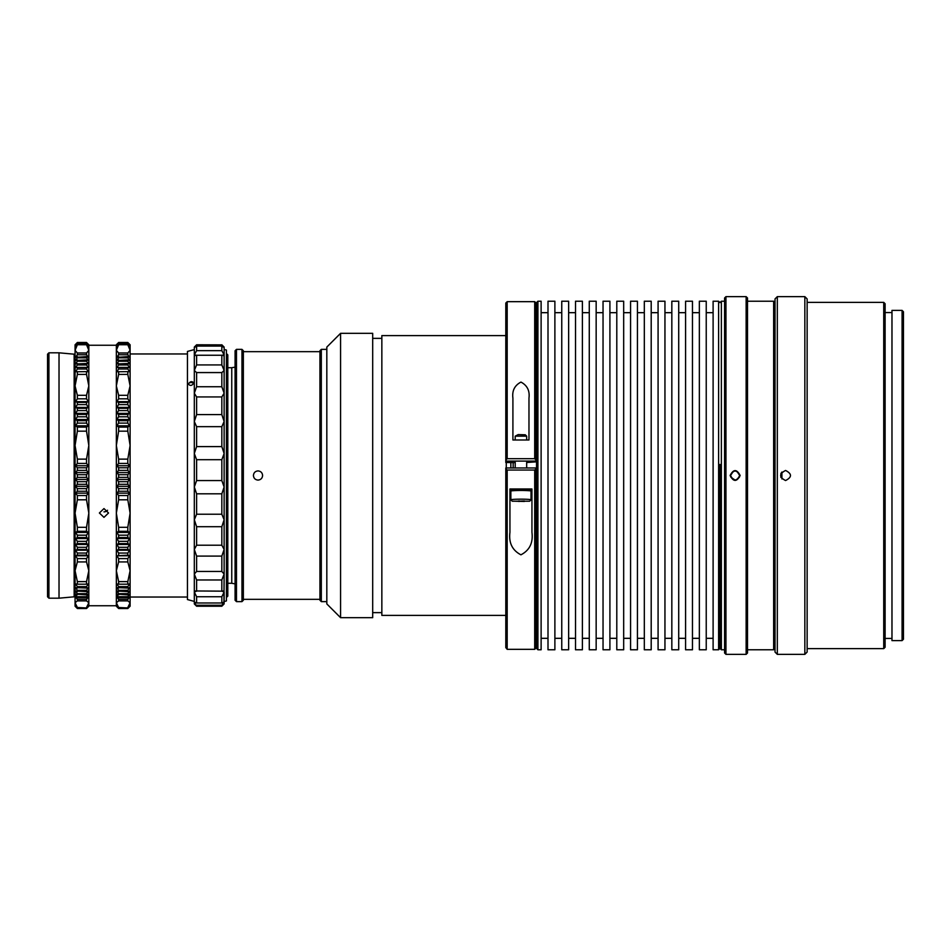 <?xml version="1.0" encoding="UTF-8"?>
<svg xmlns="http://www.w3.org/2000/svg" width="951" height="951" viewBox="0 0 951 951"><rect width="100%" height="100%" fill="white"/><g stroke="black" fill="none" stroke-linecap="round" stroke-linejoin="round"><path stroke-width="1.43" d="M226.885 353.962L227.8 354.878L227.8 596.122L226.885 597.038L226.421 353.962M227.8 583.284L231.759 583.284L231.759 367.716L227.8 367.716M231.759 583.284L235.087 583.866M231.759 367.716L235.087 367.134M193.861 382.98C192.031 385.773 190.188 386.142 188.357 384.061C190.2 381.303 192.031 380.947 193.861 382.98M194.313 519.721L196.607 514.218L196.607 493.819L194.313 487.007L194.313 603.921L196.607 606.215L194.313 602.031L196.607 602.982L196.607 596.741L194.313 592.021L196.607 591.153L196.607 579.967L194.313 574.083L196.607 571.456L196.607 556.085L194.313 549.416L196.607 545.208L196.607 526.699L194.313 519.721L194.313 601.412L187.442 599.558L187.442 351.442L194.313 349.588L194.313 354.937L194.313 347.079L196.607 344.785L221.833 344.88L196.607 344.785M195.466 590.963L221.833 591.153L224.127 592.021L224.127 601.555L226.421 600.937L226.421 350.063L224.127 349.445L224.127 354.937L224.127 347.079L221.833 344.785M196.607 386.736L196.607 372.578L194.313 370.486L194.313 487.007L196.607 480.576L196.607 459.702L194.313 453.52L196.607 446.601L196.607 426.654L194.313 421.519L196.607 414.588L196.607 396.936L194.313 393.203L196.607 386.736L221.833 386.736L224.127 393.203L224.127 354.937L223.366 355.638M221.833 386.736L221.833 372.578L196.572 372.578M195.074 355.638L194.313 354.937L194.313 370.486L196.607 364.922L196.607 355.234L194.313 354.937L196.607 350.646L196.607 346.081L194.313 347.59L196.607 344.88M196.607 350.646L221.833 350.646L221.833 346.081L196.607 346.081M196.607 364.922L221.833 364.922L221.833 355.234L196.607 355.234M196.607 414.588L221.833 414.588L221.833 396.936L196.607 396.936M196.607 446.601L221.833 446.601L221.833 426.654L196.607 426.654M196.607 480.576L221.833 480.576L221.833 459.702L196.607 459.702M196.607 514.218L221.833 514.218L221.833 493.819L196.607 493.819M196.607 545.208L221.833 545.208L221.833 526.699L196.607 526.699M196.607 571.456L221.833 571.456L221.833 556.085L196.607 556.085M222.974 590.963L221.833 591.153L221.833 579.967L196.607 579.967M196.607 602.982L221.833 602.982L221.833 596.741L196.607 596.741M221.833 602.982L224.127 602.031L224.127 603.921L221.833 606.215L221.833 605.252L196.607 605.252M221.833 344.88L224.079 347.638M224.127 347.59L221.833 346.081M221.833 350.646L224.127 354.937L221.833 355.234M221.833 364.922L224.127 370.486L221.868 372.578M224.127 381.03L224.127 370.486M221.833 414.588L224.127 421.519L224.127 393.203L221.833 396.936M221.833 446.601L224.127 453.52L224.127 421.519L221.833 426.654M221.833 480.576L224.127 487.007L224.127 453.52L221.833 459.702M221.833 514.218L224.127 519.721L224.127 487.007L221.833 493.819M221.833 545.208L224.127 549.416L224.127 519.721L221.833 526.699M221.833 571.456L224.127 574.083L224.127 549.416L221.833 556.085M223.949 601.852L224.127 574.083L221.833 579.967M224.127 592.021L221.833 596.741M224.127 602.031L221.833 605.252M224.127 393.203L224.127 382.777M193.659 383.705A2.746 1.866 0 0 0 190.711 382.564A2.746 1.866 0 0 0 188.369 384.228M86.529 352.999L77.364 352.999L75.07 350.325L75.07 344.785L77.364 342.491L86.529 342.491L88.372 344.393L86.529 342.633L77.364 342.633L75.533 344.393L77.364 342.503L86.529 342.491L88.823 344.785L88.823 350.325L86.529 352.999L86.529 354.759L88.372 357.338L86.529 356.637L75.533 357.338L77.364 354.759L77.364 352.999M127.814 352.999L118.637 352.999L116.343 350.325L116.343 344.785L118.637 342.491L127.814 342.491L129.645 344.393L127.814 342.633L118.637 342.633L116.807 344.393L118.637 342.503L127.814 342.491L130.109 344.785L130.109 350.325L127.814 352.999L127.814 354.759L129.645 357.338L127.814 356.637L116.807 357.338L118.637 354.759L118.637 352.999M103.968 517.368L99.379 512.993L103.968 508.583L108.545 512.993L103.968 517.368M47.55 596.812L47.55 354.188L48.929 352.809L48.929 598.191L47.55 596.812M187.442 597.038L130.109 597.038L130.109 513.124L127.814 527.318L118.637 527.318L116.343 513.124L116.343 350.753M127.814 608.414L129.645 606.643L127.814 608.509L118.637 608.509L116.807 606.643L118.637 608.414L127.814 608.283L118.637 608.283L116.807 606.31L118.637 607.499L116.343 602.72L116.343 445.496L118.637 431.172L127.814 431.172L130.109 445.496L130.109 359.109M116.343 605.751L88.823 605.751L88.823 513.124L86.529 527.318L77.364 527.318L75.07 513.124L75.07 359.323M75.07 354.188L74.154 354.188L74.154 596.812L75.07 596.812L75.07 513.124L77.364 499.81L86.529 499.81L86.529 495.53L77.364 495.53L75.533 493.141L77.364 491.239L77.364 488.624L75.533 486.318L77.364 484.309L86.529 484.309L86.529 481.681L77.364 481.681L75.533 479.459L77.364 477.354L86.529 477.354L86.529 474.715L77.364 474.715L75.533 472.599L77.364 470.388L86.529 470.388L86.529 467.761L77.364 467.761L75.533 465.728L77.364 463.434L77.364 459.131L75.07 445.496L77.364 431.172L86.529 431.172L86.529 427.106L77.364 427.106L75.533 425.786L77.364 423.1L77.364 420.687L75.533 419.51L77.364 416.776L86.529 416.776L86.529 414.422L77.364 414.422L75.533 413.376L77.364 410.606L86.529 410.606L86.529 408.324L77.364 408.324L75.533 407.408L77.364 404.615L86.529 404.615L86.529 402.404L77.364 402.404L75.533 401.643L77.364 398.826L77.364 395.319L75.07 385.904L77.364 374.409L86.529 374.409L88.823 385.904L88.823 350.753M74.154 596.812L59.021 598.191L59.021 352.809L48.929 352.809M77.364 470.388L77.364 467.761M77.364 463.434L86.529 463.434L86.529 459.131L77.364 459.131M127.814 600.901L130.109 602.72L130.109 606.215L127.814 608.509L118.637 608.509L116.343 606.215L116.343 602.72L118.637 600.901L127.814 600.901L127.814 599.392L118.637 599.392L116.807 596.883L118.637 597.751L116.807 594.125L127.814 594.839L127.814 593.65L118.637 593.65L116.807 591.023L127.814 591.605L127.814 590.298L118.637 590.298L116.807 587.623L127.814 588.051L127.814 586.624L118.637 586.624L116.807 583.902L118.637 584.187L118.637 581.62L116.343 570.683L116.343 513.124L118.637 499.81L127.814 499.81L127.814 495.53L118.637 495.53L116.807 493.141L118.637 491.239L118.637 488.624L116.807 486.318L118.637 484.309L127.814 484.309L127.814 481.681L118.637 481.681L116.807 479.459L118.637 477.354L127.814 477.354L127.814 474.715L118.637 474.715L116.807 472.599L118.637 470.388L127.814 470.388L127.814 467.761L118.637 467.761L116.807 465.728L118.637 463.434L118.637 459.131L116.343 445.496M118.637 470.388L118.637 467.761M118.637 463.434L127.814 463.434L127.814 459.131L118.637 459.131M77.364 404.615L77.364 402.404M77.364 398.826L86.529 398.826L86.529 395.319L77.364 395.319M127.814 431.172L127.814 427.106L118.637 427.106L116.807 425.786L118.637 423.1L118.637 420.687L116.807 419.51L118.637 416.776L127.814 416.776L127.814 414.422L118.637 414.422L116.807 413.376L118.637 410.606L127.814 410.606L127.814 408.324L118.637 408.324L116.807 407.408L118.637 404.615L127.814 404.615L127.814 402.404L118.637 402.404L116.807 401.643L118.637 398.826L118.637 395.319L116.343 385.904L116.343 350.325L118.637 344.738L118.637 344.012L116.807 345.522L118.637 343.145L116.807 344.773L118.637 342.633M118.637 404.615L118.637 402.404M118.637 398.826L127.814 398.826L127.814 395.319L118.637 395.319M86.529 374.409L86.529 371.639L75.533 371.758L77.364 368.988L77.364 367.443L75.533 367.692L77.364 364.97L86.529 364.97L86.529 363.532L75.533 363.936L77.364 361.249L86.529 361.249L86.529 359.918L75.533 360.477L77.364 357.838L86.529 357.838L86.529 356.637M77.364 357.838L77.364 356.637M77.364 354.759L86.529 354.759M116.343 385.904L118.637 374.409L127.814 374.409L127.814 371.639L116.807 371.758L118.637 368.988L118.637 367.443L116.807 367.692L118.637 364.97L127.814 364.97L127.814 363.532L116.807 363.936L118.637 361.249L127.814 361.249L127.814 359.918L116.807 360.477L118.637 357.838L127.814 357.838L127.814 356.637M118.637 357.838L118.637 356.637M118.637 354.759L127.814 354.759M86.529 608.414L88.372 606.643L86.529 608.509L77.364 608.509L75.533 606.643L77.364 608.414L86.529 608.283L77.364 608.283L75.533 606.31L77.364 607.499L75.07 602.72L75.07 570.683L77.364 561.934L77.364 558.594L75.533 555.776L77.364 555.17L77.364 553.042L75.533 550.237L77.364 549.488L77.364 547.289L75.533 544.483L77.364 543.603L77.364 541.321L75.533 538.551L77.364 537.529L77.364 535.187L75.533 532.441L77.364 531.288L77.364 527.318M77.364 607.962L86.529 607.962L77.364 607.499M118.637 607.962L127.814 607.962L118.637 607.499M86.529 600.901L88.823 602.72L88.823 606.215L86.529 608.509L77.364 608.509L75.07 606.215L75.07 602.72L77.364 600.901L86.529 600.901L86.529 599.392L77.364 599.392L75.533 596.883L77.364 597.751L75.533 594.125L86.529 594.839L86.529 593.65L77.364 593.65L75.533 591.023L86.529 591.605L86.529 590.298L77.364 590.298L75.533 587.623L86.529 588.051L86.529 586.624L77.364 586.624L75.533 583.902L77.364 584.187L77.364 581.62L75.07 570.683M77.364 588.051L77.364 586.624M77.364 584.187L86.529 584.187L86.529 581.62L77.364 581.62M118.637 588.051L118.637 586.624M118.637 584.187L127.814 584.187L127.814 581.62L118.637 581.62M77.364 484.309L77.364 481.681M77.364 499.81L77.364 495.53M77.364 477.354L77.364 474.715M118.637 484.309L118.637 481.681M118.637 499.81L118.637 495.53M118.637 477.354L118.637 474.715M77.364 416.776L77.364 414.422M77.364 431.172L77.364 427.106M77.364 410.606L77.364 408.324M118.637 416.776L118.637 414.422M118.637 431.172L118.637 427.106M118.637 410.606L118.637 408.324M77.364 364.97L77.364 363.532M77.364 374.409L77.364 371.639M77.364 361.249L77.364 359.918M118.637 364.97L118.637 363.532M118.637 374.409L118.637 371.639M118.637 361.249L118.637 359.918M75.07 445.496L75.07 350.325L77.364 344.738L86.529 344.738L86.529 344.012L77.364 344.012L75.533 345.522L77.364 343.145L75.533 344.773L77.364 342.788L86.529 342.633M77.364 344.738L77.364 344.012M118.637 342.788L127.814 342.633M118.637 344.738L127.814 344.738L127.814 344.012L118.637 344.012M77.364 594.839L77.364 593.65M77.364 600.901L77.364 599.392M77.364 591.605L77.364 590.298M118.637 594.839L118.637 593.65M118.637 600.901L118.637 599.392M118.637 591.605L118.637 590.298M77.364 543.603L86.529 543.603L86.529 541.321L77.364 541.321M77.364 531.288L86.529 531.288L86.529 527.318M116.343 602.72L116.343 570.683L118.637 561.934L127.814 561.934L127.814 558.594L118.637 558.594L116.807 555.776L127.814 555.17L127.814 553.042L118.637 553.042L116.807 550.237L118.637 549.488L118.637 547.289L116.807 544.483L118.637 543.603L127.814 543.603L127.814 541.321L118.637 541.321L116.807 538.551L118.637 537.529L118.637 535.187L116.807 532.441L118.637 531.288L118.637 527.318M118.637 543.603L118.637 541.321M118.637 531.288L127.814 531.288L127.814 527.318M77.364 555.17L86.529 555.17L86.529 553.042L77.364 553.042M77.364 549.488L86.529 549.488L86.529 547.289L77.364 547.289M118.637 555.17L118.637 553.042M118.637 549.488L127.814 549.488L127.814 547.289L118.637 547.289M77.364 561.934L86.529 561.934L86.529 558.594L77.364 558.594M118.637 561.934L118.637 558.594M77.364 537.529L86.529 537.529L86.529 535.187L77.364 535.187M77.364 597.751L86.529 597.751L86.529 596.693L77.364 596.693M77.364 343.43L86.529 343.43L77.364 343.145M77.364 368.988L86.529 368.988L86.529 367.443L77.364 367.443M77.364 423.1L86.529 423.1L86.529 420.687L77.364 420.687M86.529 537.529L88.372 538.551L86.529 541.321M86.529 543.603L88.372 544.483L86.529 547.289M86.529 549.488L88.372 550.237L86.529 553.042M86.529 555.17L88.372 555.776L86.529 558.594M86.529 561.934L88.823 570.683L88.823 350.325L86.529 344.738M86.529 531.288L88.372 532.441L86.529 535.187M86.529 584.187L88.372 583.902L86.529 586.624M86.529 588.051L88.372 587.623L86.529 590.298M86.529 591.605L88.372 591.023L86.529 593.65M86.529 594.839L88.372 594.125L86.529 596.693M86.529 597.751L88.372 596.883L86.529 599.392M86.529 607.499L88.823 602.72L88.823 570.683L86.529 581.62M86.529 607.962L88.372 606.31L86.529 608.283M86.529 342.788L88.372 344.773L86.529 343.145M86.529 343.43L88.372 345.522L86.529 344.012M86.529 357.838L88.372 360.477L86.529 359.918M86.529 361.249L88.372 363.936L86.529 363.532M86.529 364.97L88.372 367.692L86.529 367.443M86.529 368.988L88.372 371.758L86.529 371.639M86.529 398.826L88.372 401.643L86.529 402.404M86.529 404.615L88.372 407.408L86.529 408.324M86.529 410.606L88.372 413.376L86.529 414.422M86.529 416.776L88.372 419.51L86.529 420.687M86.529 423.1L88.372 425.786L86.529 427.106M86.529 431.172L88.823 445.496L86.529 459.131M88.823 385.904L86.529 395.319M118.637 537.529L127.814 537.529L127.814 535.187L118.637 535.187M118.637 597.751L127.814 597.751L127.814 596.693L118.637 596.693M118.637 343.43L127.814 343.43L118.637 343.145M118.637 368.988L127.814 368.988L127.814 367.443L118.637 367.443M118.637 423.1L127.814 423.1L127.814 420.687L118.637 420.687M127.814 537.529L129.645 538.551L127.814 541.321M127.814 543.603L129.645 544.483L127.814 547.289M127.814 549.488L129.645 550.237L127.814 553.042M127.814 555.17L129.645 555.776L127.814 558.594M127.814 561.934L130.109 570.683L127.814 581.62M127.814 531.288L129.645 532.441L127.814 535.187M127.814 584.187L129.645 583.902L127.814 586.624M127.814 588.051L129.645 587.623L127.814 590.298M127.814 591.605L129.645 591.023L127.814 593.65M127.814 594.839L129.645 594.125L127.814 596.693M127.814 597.751L129.645 596.883L127.814 599.392M127.814 607.499L130.109 602.72L130.109 570.683M127.814 607.962L129.645 606.31L127.814 608.283M127.814 342.788L129.645 344.773L127.814 343.145M127.814 343.43L129.645 345.522L127.814 344.012M127.814 344.738L130.109 350.325L130.109 385.904L127.814 395.319M127.814 357.838L129.645 360.477L127.814 359.918M127.814 361.249L129.645 363.936L127.814 363.532M127.814 364.97L129.645 367.692L127.814 367.443M127.814 368.988L129.645 371.758L127.814 371.639M127.814 374.409L130.109 385.904L130.109 445.496L127.814 459.131M127.814 398.826L129.645 401.643L127.814 402.404M127.814 404.615L129.645 407.408L127.814 408.324M127.814 410.606L129.645 413.376L127.814 414.422M127.814 416.776L129.645 419.51L127.814 420.687M127.814 423.1L129.645 425.786L127.814 427.106M77.364 491.239L86.529 491.239L86.529 488.624L77.364 488.624M86.529 463.434L88.372 465.728L86.529 467.761M86.529 470.388L88.372 472.599L86.529 474.715M86.529 477.354L88.372 479.459L86.529 481.681M86.529 484.309L88.372 486.318L86.529 488.624M86.529 491.239L88.372 493.141L86.529 495.53M86.529 499.81L88.823 513.124M118.637 491.239L127.814 491.239L127.814 488.624L118.637 488.624M127.814 463.434L129.645 465.728L127.814 467.761M127.814 470.388L129.645 472.599L127.814 474.715M127.814 477.354L129.645 479.459L127.814 481.681M127.814 484.309L129.645 486.318L127.814 488.624M127.814 491.239L129.645 493.141L127.814 495.53M127.814 499.81L130.109 513.124L130.109 445.496M103.968 511.864A4.589 4.386 180 0 0 107.534 510.235M129.645 544.483L116.807 544.483M88.372 544.483L75.533 544.483M129.645 555.776L116.807 555.776M129.645 550.237L116.807 550.237M88.372 555.776L75.533 555.776M88.372 550.237L75.533 550.237M129.645 532.441L116.807 532.441M129.645 538.551L116.807 538.551M88.372 532.441L75.533 532.441M88.372 538.551L75.533 538.551M129.645 419.51L116.807 419.51M129.645 425.786L116.807 425.786M129.645 413.376L116.807 413.376M88.372 419.51L75.533 419.51M88.372 425.786L75.533 425.786M88.372 413.376L75.533 413.376M129.645 486.318L116.807 486.318M129.645 493.141L116.807 493.141M129.645 479.459L116.807 479.459M88.372 486.318L75.533 486.318M88.372 493.141L75.533 493.141M88.372 479.459L75.533 479.459M129.645 407.408L116.807 407.408M129.645 401.643L116.807 401.643M88.372 407.408L75.533 407.408M88.372 401.643L75.533 401.643M129.645 472.599L116.807 472.599M129.645 465.728L116.807 465.728M88.372 472.599L75.533 472.599M88.372 465.728L75.533 465.728M326.823 603.921L326.823 347.079L340.577 333.325L340.577 617.674L326.823 603.921M235.087 600.247L235.087 350.753L236.466 349.374L236.466 601.626L235.087 600.247M319.94 600.247L319.94 350.753L321.319 349.374L321.319 601.626L319.94 600.247M241.97 349.374L243.349 350.753L243.349 600.247L241.97 601.626L241.97 349.374L236.466 349.374M258.018 480.089C255.237 479.815 253.703 478.282 253.43 475.5C253.703 472.718 255.237 471.185 258.018 470.911C260.8 471.185 262.333 472.718 262.607 475.5C262.333 478.282 260.812 479.815 258.018 480.089M505.801 615.392L381.85 615.392L381.85 335.608L505.801 335.608M340.577 617.674L372.685 617.674L372.685 333.325L340.577 333.325M719.99 464.445L719.99 648.404L719.99 464.445M718.611 649.783L718.611 301.217L713.107 301.217L713.107 649.783L718.611 649.783L719.99 648.404L721.369 649.783L721.369 301.217L719.99 302.596L718.611 301.217M536.53 648.404L536.53 302.596L537.909 301.217L537.909 649.783L536.53 648.404M506.265 467.963L506.265 462.519M510.853 467.963L510.853 462.578M706.236 464.35L706.236 649.783L699.354 649.783L699.354 301.217L706.236 301.217L706.236 464.35M692.471 464.35L692.471 649.783L685.588 649.783L685.588 301.217L692.471 301.217L692.471 464.35M678.717 464.35L678.717 649.783L671.834 649.783L671.834 301.217L678.717 301.217L678.717 464.35M664.951 464.35L664.951 649.783L658.08 649.783L658.08 301.217L664.951 301.217L664.951 464.35M651.197 464.35L651.197 649.783L644.314 649.783L644.314 301.217L651.197 301.217L651.197 464.35M637.432 464.35L637.432 649.783L630.561 649.783L630.561 301.217L637.432 301.217L637.432 464.35M623.678 464.35L623.678 649.783L616.795 649.783L616.795 301.217L623.678 301.217L623.678 464.35M609.912 464.35L609.912 649.783L603.041 649.783L603.041 301.217L609.912 301.217L609.912 464.35M596.158 464.35L596.158 649.783L589.275 649.783L589.275 301.217L596.158 301.217L596.158 464.35M582.392 464.35L582.392 649.783L575.521 649.783L575.521 301.217L582.392 301.217L582.392 464.35M568.639 464.35L568.639 649.783L561.756 649.783L561.756 301.217L568.639 301.217L568.639 464.35M554.885 464.35L554.885 649.783L548.002 649.783L548.002 301.217L554.885 301.217L554.885 464.35M537.909 301.217L541.119 301.217L541.119 649.783L537.909 649.783M513.148 467.963L513.148 462.578L515.204 462.614M505.801 647.595L505.801 467.963L536.079 467.963L536.079 647.952L534.7 649.331L534.7 470.056L507.18 470.056L507.18 649.331L505.801 647.595M507.18 470.056L505.801 468.807M534.7 301.669L507.18 301.669L507.18 458.679L534.7 458.679L534.7 301.669L536.079 303.048L536.079 461.877L526.676 462.483M534.7 458.679L536.079 460.153M511.816 490.134A11.008 0.701 0 0 1 509.938 489.741L509.938 532.346C508.63 542.819 512.292 550.308 520.922 554.813C529.576 550.332 533.249 542.843 531.942 532.346L531.942 489.741A11.008 0.701 0 0 1 530.064 490.134M512.91 398.148L512.91 440.004L528.97 440.004L528.97 398.148C529.909 390.766 527.234 385.405 520.958 382.088C514.646 385.393 511.959 390.742 512.91 398.148M536.079 461.092L505.801 461.092L505.801 462.495L513.148 462.578M509.938 531.728L509.938 488.98L531.942 488.98L531.942 531.728M505.801 461.092L505.801 303.048L507.18 301.669M536.079 468.807L534.7 470.056M505.801 460.153L507.18 458.679M515.216 436.164L518.2 434.595L525.285 434.797L526.664 436.164L515.216 436.164L515.204 440.004M510.865 491.073L512.244 489.706L515.454 489.301L529.636 489.706L531.015 491.073A10.092 0.642 180 0 0 524.988 490.514A10.092 0.642 180 0 0 514.586 490.609A10.092 0.642 180 0 0 510.865 491.073A10.092 0.642 180 0 0 510.853 491.108L510.853 499.81A10.092 0.642 0 0 1 514.586 499.311A10.092 0.642 0 0 1 525.285 499.227A10.092 0.642 0 0 1 531.027 499.81A10.092 0.642 0 0 1 531.015 499.846L529.636 501.213L512.244 501.213L529.636 501.213M512.244 501.213L510.865 499.846A10.092 0.642 0 0 1 510.853 499.81M526.676 440.004L526.664 436.164M531.027 499.81L531.027 491.108A10.092 0.642 180 0 0 531.015 491.073M524.37 501.45L515.549 501.236L524.37 500.975M518.984 500.892L518.984 501.51M740.151 475.5C736.799 481.991 733.447 481.991 730.106 475.5C733.447 469.009 736.799 469.009 740.151 475.5M730.106 475.5L730.546 475.5C733.59 481.408 736.645 481.42 739.712 475.5C736.656 469.58 733.59 469.58 730.546 475.5L733.364 471.268M739.712 475.5L736.882 471.256M746.131 296.629L747.51 298.008L747.51 652.992L746.131 654.371L746.131 296.629L725.958 296.629L725.958 654.371L724.579 652.992L724.579 298.008L725.958 296.629M775.029 302.596L773.65 301.217L747.51 301.217M775.029 648.404L773.65 649.783L773.65 301.217M724.579 301.217L721.369 301.217M724.579 649.783L721.369 649.783M781.912 478.959L781.912 472.041L780.926 473.55M773.65 649.783L747.51 649.783M746.131 654.371L725.958 654.371M730.891 477.259L735.111 480.089L736.906 479.72M739.331 477.343L739.7 475.785M804.843 296.629L807.137 298.923L807.137 652.077L804.843 654.371L804.843 296.629L777.324 296.629L777.324 654.371L775.029 652.077L775.029 298.923L777.324 296.629M780.914 473.574L780.914 477.426M785.574 480.54C779.071 477.188 779.071 473.824 785.574 470.46C792.088 473.812 792.088 477.176 785.574 480.54M902.071 310.383L903.45 311.762L903.45 639.238L902.071 640.617L902.071 310.383L891.979 310.383L891.979 640.617L902.071 640.617M883.729 302.359L885.108 303.738L885.108 647.262L883.729 648.641L883.729 302.359L807.137 302.359M883.729 648.641L807.137 648.641M891.979 312.57L885.108 312.57M891.979 638.43L885.108 638.43M804.843 654.371L777.324 654.371M221.833 606.215L196.607 606.215M59.021 598.191L48.929 598.191M74.154 354.188L59.021 352.809M116.343 345.249L88.823 345.249M187.442 353.962L130.109 353.962M381.85 612.634L372.685 612.634M326.823 601.626L321.319 601.626M319.94 599.332L243.349 599.332M241.97 601.626L236.466 601.626M319.94 351.668L243.349 351.668M326.823 349.374L321.319 349.374M381.85 338.366L372.685 338.366M548.002 638.323L541.119 638.323M561.756 638.323L554.885 638.323M575.521 638.323L568.639 638.323M589.275 638.323L582.392 638.323M603.041 638.323L596.158 638.323M616.795 638.323L609.912 638.323M630.561 638.323L623.678 638.323M644.314 638.323L637.432 638.323M658.08 638.323L651.197 638.323M671.834 638.323L664.951 638.323M685.588 638.323L678.717 638.323M699.354 638.323L692.471 638.323M713.107 638.323L706.236 638.323M713.107 312.677L706.236 312.677M699.354 312.677L692.471 312.677M685.588 312.677L678.717 312.677M671.834 312.677L664.951 312.677M658.08 312.677L651.197 312.677M644.314 312.677L637.432 312.677M630.561 312.677L623.678 312.677M616.795 312.677L609.912 312.677M603.041 312.677L596.158 312.677M589.275 312.677L582.392 312.677M575.521 312.677L568.639 312.677M561.756 312.677L554.885 312.677M548.002 312.677L541.119 312.677M534.7 649.331L507.18 649.331M515.204 467.963L515.204 461.092M526.676 467.963L526.676 461.092"/></g></svg>
